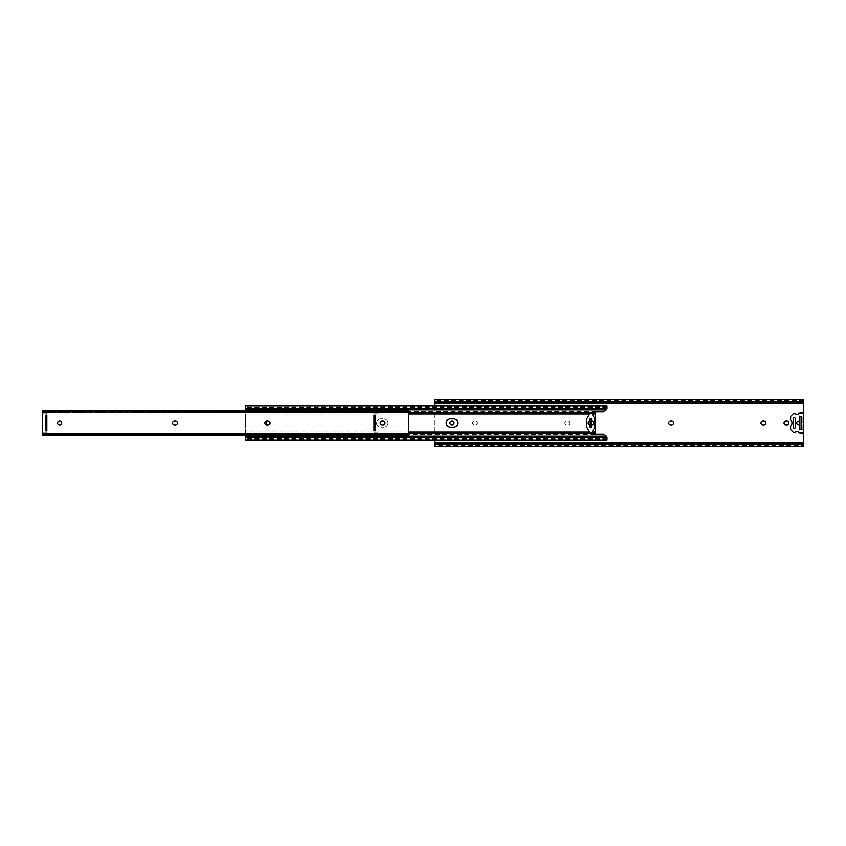 <?xml version="1.0" encoding="UTF-8"?>
<svg xmlns="http://www.w3.org/2000/svg" width="846" height="846" viewBox="0 0 846 846"><rect width="100%" height="100%" fill="white"/><g stroke="black" fill="none" stroke-linecap="round" stroke-linejoin="round"><path stroke-width="0.63" stroke-dasharray="4.23 3.17" d="M799.882 429.398L800.083 429.757A1.819 1.819 0 0 0 798.793 431.492A1.819 1.819 0 0 1 800.612 429.673L802.886 429.673L802.886 416.327L802.886 429.673L801.416 429.673L801.522 416.602L799.882 416.602L799.882 429.398L801.522 429.398M803.7 399.619L803.7 410.881A1.819 1.819 0 0 1 801.881 412.689L800.612 412.689A1.819 1.819 0 0 0 798.793 414.508A1.819 1.819 0 0 1 799.734 412.922L799.523 412.922A0.55 0.55 0 0 0 799.026 413.239A2.178 2.178 0 0 1 795.526 413.884A1.819 1.819 0 0 0 792.966 413.906L790.777 416.095A0.55 0.55 0 0 0 790.619 416.475L790.619 419.87A4.272 4.272 0 0 1 790.619 426.13L790.619 429.525A0.55 0.55 0 0 0 790.777 429.905L792.966 432.095A1.819 1.819 0 0 0 795.526 432.116A2.178 2.178 0 0 1 799.026 432.761A0.55 0.55 0 0 0 799.523 433.078L799.734 433.078A1.819 1.819 0 0 1 798.793 431.492A1.819 1.819 0 0 0 800.612 433.311L801.881 433.311A1.819 1.819 0 0 1 803.7 435.119L803.7 445.44L434.622 445.44L434.622 399.619M786.082 420.959A2.041 2.041 0 0 0 784.041 423A2.041 2.041 0 0 0 786.082 425.041L786.812 425.041A2.041 2.041 0 0 0 788.853 423A2.041 2.041 0 0 0 786.812 420.959L786.082 420.959M763.018 420.959A2.041 2.041 0 0 0 760.966 423A2.041 2.041 0 0 0 763.018 425.041L763.737 425.041A2.041 2.041 0 0 0 765.789 423A2.041 2.041 0 0 0 763.737 420.959L763.018 420.959M670.741 420.959A2.041 2.041 0 0 0 668.7 423A2.041 2.041 0 0 0 670.741 425.041L671.47 425.041A2.041 2.041 0 0 0 673.511 423A2.041 2.041 0 0 0 671.47 420.959L670.741 420.959M566.947 420.959A2.041 2.041 0 0 0 564.895 423A2.041 2.041 0 0 1 566.947 420.959L567.666 420.959A2.041 2.041 0 0 1 569.718 423A2.041 2.041 0 0 1 567.666 425.041L566.947 425.041A2.041 2.041 0 0 1 564.895 423A2.041 2.041 0 0 0 566.947 425.041L567.666 425.041A2.041 2.041 0 0 0 569.718 423A2.041 2.041 0 0 0 567.666 420.959L566.947 420.959M474.669 420.959A2.041 2.041 0 0 0 472.628 423A2.041 2.041 0 0 1 474.669 420.959L475.399 420.959A2.041 2.041 0 0 1 477.44 423A2.041 2.041 0 0 1 475.399 425.041L474.669 425.041A2.041 2.041 0 0 1 472.628 423A2.041 2.041 0 0 0 474.669 425.041L475.399 425.041A2.041 2.041 0 0 0 477.44 423A2.041 2.041 0 0 0 475.399 420.959L474.669 420.959M449.924 423A2.041 2.041 0 0 0 451.976 425.041A2.041 2.041 0 0 0 454.016 423A2.041 2.041 0 0 0 451.976 420.959A2.041 2.041 0 0 0 449.924 423M801.522 416.602L799.882 416.602M799.882 420.906L798.518 421.181A1.819 1.819 0 0 0 796.71 423A1.819 1.819 0 0 0 798.518 424.819L799.882 425.094M803.7 402.062L803.7 401.247L803.7 402.548L434.622 402.062L434.622 401.247L434.622 402.062M434.622 440.026L434.622 405.974M800.083 416.243A1.819 1.819 0 0 1 798.793 414.508A1.819 1.819 0 0 0 800.612 416.327L801.416 416.327M803.7 443.939L803.7 444.753L803.7 443.452L434.622 443.939L434.622 444.753L434.622 443.939M803.7 445.44L803.7 446.381M803.7 446.054L434.622 446.054L434.622 445.44M799.734 412.922L802.061 412.922A1.269 1.269 0 0 1 803.34 414.191L803.34 431.809A1.269 1.269 0 0 1 802.061 433.078L799.734 433.078M800.083 429.757L801.416 429.673M795.346 418.643A1.089 1.089 0 0 0 794.257 417.554A1.089 1.089 0 0 0 793.167 418.643L793.167 427.357A1.089 1.089 0 0 0 794.257 428.446A1.089 1.089 0 0 0 795.346 427.357L795.346 418.643M593.458 423A1.999 1.999 0 0 0 591.83 421.033L591.46 418.463L590.191 418.463L589.821 421.033A1.999 1.999 0 0 0 589.821 424.967L590.191 427.537L591.46 427.537L591.83 424.967A1.999 1.999 0 0 0 593.458 423M267.981 425.009A2.041 2.041 0 0 0 270.382 423A2.041 2.041 0 0 1 268.341 425.041A2.041 2.041 0 0 1 266.3 423A2.041 2.041 0 0 1 268.341 420.959A2.041 2.041 0 0 1 270.382 423A2.041 2.041 0 0 0 267.981 420.991M387.986 423A4.315 4.315 0 0 0 383.672 418.685A4.315 4.315 0 0 1 387.986 423A4.315 4.315 0 0 1 383.672 427.315A4.315 4.315 0 0 0 387.986 423M453.424 418.685A4.315 4.315 0 0 1 457.739 423A4.315 4.315 0 0 1 453.424 427.315L450.516 427.315A4.315 4.315 0 0 1 446.202 423A4.315 4.315 0 0 1 450.516 418.685L453.424 418.685M590.233 427.494L591.417 427.494L591.417 418.506L590.233 418.506L590.233 427.494M380.774 418.685A4.315 4.315 0 0 0 376.459 423A4.315 4.315 0 0 0 380.774 427.315L383.672 427.315L380.774 427.315A4.315 4.315 0 0 1 376.459 423A4.315 4.315 0 0 1 380.774 418.685L383.672 418.685L380.774 418.685M589.271 431.724A1.798 1.798 0 0 0 592.39 431.724L594.622 427.854A1.819 1.819 0 0 0 594.865 426.944L594.865 419.056A1.819 1.819 0 0 0 594.622 418.146L592.39 414.276A1.798 1.798 0 0 0 592.041 413.842L589.62 413.842A1.798 1.798 0 0 0 589.271 414.276L587.029 418.146A1.819 1.819 0 0 0 586.786 419.056L586.786 426.944A1.819 1.819 0 0 0 587.029 427.854L589.271 431.724M245.636 435.214L245.636 410.786M606.994 436.938L606.994 439L245.636 439L245.636 440.026M606.994 439L606.994 440.026M606.836 409.062A3.638 3.638 0 0 0 606.942 408.65L245.636 408.65L245.636 407.603L245.636 408.65M606.942 408.65L606.994 407L245.636 407L245.636 432.084L595.182 432.084L595.182 434.326L245.636 434.326L245.636 439M606.994 409.062L606.994 407.603L606.836 409.083A3.638 3.638 0 0 1 606.582 409.686L603.357 411.653L245.636 411.674M592.041 432.158L589.62 432.158M595.182 434.326L603.357 434.347L606.582 436.314A3.638 3.638 0 0 1 606.836 436.917L606.994 437.985L606.942 437.35L245.636 436.938L245.636 438.397L245.636 437.35M245.636 434.326L245.636 432.084M595.182 432.084L595.182 413.916L245.636 413.916M595.182 413.916L595.182 411.674M606.994 405.974L606.994 407M606.994 406.535L245.636 407M245.636 406.535L245.636 405.974M592.041 413.842A1.798 1.798 0 0 0 589.62 413.842M382.952 420.959A2.041 2.041 0 0 1 384.993 423A2.041 2.041 0 0 1 382.952 425.041L382.223 425.041A2.041 2.041 0 0 1 380.182 423A2.041 2.041 0 0 1 382.223 420.959L382.952 420.959M267.611 420.959A2.041 2.041 0 0 1 269.663 423A2.041 2.041 0 0 1 267.611 425.041L266.892 425.041A2.041 2.041 0 0 1 264.84 423A2.041 2.041 0 0 1 266.892 420.959L267.611 420.959M175.344 420.959A2.041 2.041 0 0 1 177.385 423A2.041 2.041 0 0 1 175.344 425.041L174.614 425.041A2.041 2.041 0 0 1 172.573 423A2.041 2.041 0 0 1 174.614 420.959L175.344 420.959M61.684 423A2.041 2.041 0 0 1 59.643 425.041A2.041 2.041 0 0 1 57.602 423A2.041 2.041 0 0 1 59.643 420.959A2.041 2.041 0 0 1 61.684 423M42.3 433.501L408.83 433.501L408.83 412.499L42.3 412.499L42.3 435.003L408.83 435.003L408.83 433.617L42.3 433.617M46.837 432.993L42.755 432.993L42.755 413.007L46.837 413.007L46.837 432.993L42.755 432.993L42.755 413.007L46.837 413.007L46.837 432.993M378.046 432.993L373.964 432.993L373.964 413.007L378.046 413.007L378.046 432.993L373.964 432.993L373.964 413.007L378.046 413.007L378.046 432.993M42.3 412.499L408.83 412.383L42.3 412.647M408.83 410.839L42.3 410.997L42.3 412.383M408.83 410.997L408.83 412.383M45.388 415.1L45.388 430.9L46.837 430.9L46.837 415.1L45.388 415.1M373.964 415.1L373.964 430.9L375.413 430.9L375.413 415.1L373.964 415.1M803.7 442.342L434.622 442.342M803.7 403.658L434.622 403.658M803.7 399.947L434.622 399.947M803.7 401.459L434.622 401.459M803.7 400.56L434.622 400.56M803.7 444.541L434.622 444.541M408.83 432.158L245.636 432.158M408.83 413.842L245.636 413.842M606.994 407.899L245.636 407.899M408.83 412.594L245.636 412.594M408.83 433.406L245.636 433.406M606.994 438.101L245.636 438.101M606.994 439.465L245.636 439.465M606.836 436.917L245.636 436.917M606.582 436.314L245.636 436.314M606.582 409.686L245.636 409.686M606.836 409.083L245.636 409.083M803.7 401.247L434.622 401.247M803.7 444.753L434.622 444.753M606.994 438.397L245.636 438.397M606.994 407.603L245.636 407.603M408.83 411.198L42.3 411.198M408.83 434.802L42.3 434.802M408.83 433.353L42.3 433.353"/><path stroke-width="1.27" d="M801.416 429.673L800.612 429.673A1.819 1.819 0 0 0 800.083 429.757M799.734 412.922A1.819 1.819 0 0 1 800.612 412.689L801.881 412.689A1.819 1.819 0 0 0 803.7 410.881L803.7 402.548L434.622 402.548L434.622 399.619L803.7 399.619L803.7 402.548M784.041 423A2.041 2.041 0 0 1 786.082 420.959L786.812 420.959A2.041 2.041 0 0 1 788.853 423A2.041 2.041 0 0 1 786.812 425.041L786.082 425.041A2.041 2.041 0 0 1 784.041 423M760.966 423A2.041 2.041 0 0 1 763.018 420.959L763.737 420.959A2.041 2.041 0 0 1 765.789 423A2.041 2.041 0 0 1 763.737 425.041L763.018 425.041A2.041 2.041 0 0 1 760.966 423M668.7 423A2.041 2.041 0 0 1 670.741 420.959L671.47 420.959A2.041 2.041 0 0 1 673.511 423A2.041 2.041 0 0 1 671.47 425.041L670.741 425.041A2.041 2.041 0 0 1 668.7 423M454.016 423A2.041 2.041 0 0 1 451.976 425.041A2.041 2.041 0 0 1 449.924 423A2.041 2.041 0 0 1 451.976 420.959A2.041 2.041 0 0 1 454.016 423M801.416 416.327L800.612 416.327A1.819 1.819 0 0 1 800.083 416.243M799.882 416.602L799.882 429.398L801.522 429.398L801.522 416.602L799.882 416.602L801.522 416.602M799.734 433.078A1.819 1.819 0 0 0 800.612 433.311L801.881 433.311A1.819 1.819 0 0 1 803.7 435.119L803.7 442.342L434.622 442.342L434.622 440.026M434.622 405.974L434.622 402.548M803.7 442.342L803.7 443.452L434.622 443.452L434.622 446.381L803.7 446.381L803.7 443.452M803.7 401.702L434.622 401.702M434.622 442.342L434.622 443.452M803.7 444.298L434.622 444.298M790.619 426.13A4.272 4.272 0 0 0 790.619 419.87L790.619 416.475A0.55 0.55 0 0 1 790.777 416.095L792.966 413.906A1.819 1.819 0 0 1 795.526 413.884A2.178 2.178 0 0 0 799.026 413.239A0.55 0.55 0 0 1 799.523 412.922L802.061 412.922A1.269 1.269 0 0 1 803.34 414.191L803.34 431.809A1.269 1.269 0 0 1 802.061 433.078L799.523 433.078A0.55 0.55 0 0 1 799.026 432.761A2.178 2.178 0 0 0 795.526 432.116A1.819 1.819 0 0 1 792.966 432.095L790.777 429.905A0.55 0.55 0 0 1 790.619 429.525L790.619 426.13M799.882 425.094L798.518 424.819A1.819 1.819 0 0 1 796.71 423A1.819 1.819 0 0 1 798.518 421.181L799.882 420.906M801.522 429.398L799.882 429.398M795.346 418.643A1.089 1.089 0 0 0 794.257 417.554A1.089 1.089 0 0 0 793.167 418.643L793.167 427.357A1.089 1.089 0 0 0 794.257 428.446A1.089 1.089 0 0 0 795.346 427.357L795.346 418.643M593.458 423A1.999 1.999 0 0 0 591.83 421.033L591.46 418.463L590.191 418.463L589.821 421.033A1.999 1.999 0 0 0 589.821 424.967L590.191 427.537L591.46 427.537L591.83 424.967A1.999 1.999 0 0 0 593.458 423M267.981 420.991A2.041 2.041 0 0 0 267.981 425.009M457.739 423A4.315 4.315 0 0 0 453.424 418.685L450.516 418.685A4.315 4.315 0 0 0 446.202 423A4.315 4.315 0 0 0 450.516 427.315L453.424 427.315A4.315 4.315 0 0 0 457.739 423M245.636 436.938L606.994 436.938L245.636 437.234L245.636 435.214M245.636 437.234L245.636 440.026L606.994 440.026L606.994 437.234M606.836 436.938A3.638 3.638 0 0 0 606.392 435.986L603.357 434.347L595.182 434.347L595.182 411.653L603.357 411.653L606.392 410.014L245.636 410.014L245.636 405.974L606.994 405.974L606.994 408.766L245.636 408.766M606.392 410.014A3.638 3.638 0 0 0 606.836 409.062M245.636 410.014L245.636 410.786M606.392 435.986L245.636 435.986M606.994 408.766L245.636 409.062M589.271 414.276L587.029 418.146A1.819 1.819 0 0 0 586.786 419.056L586.786 426.944A1.819 1.819 0 0 0 587.029 427.854L589.271 431.724A1.798 1.798 0 0 0 592.39 431.724L594.622 427.854A1.819 1.819 0 0 0 594.865 426.944L594.865 419.056A1.819 1.819 0 0 0 594.622 418.146L592.39 414.276A1.798 1.798 0 0 0 589.271 414.276M590.233 418.506L590.233 427.494L591.417 427.494L591.417 418.506L590.233 418.506M384.993 423A2.041 2.041 0 0 0 382.952 420.959L382.223 420.959A2.041 2.041 0 0 0 380.182 423A2.041 2.041 0 0 0 382.223 425.041L382.952 425.041A2.041 2.041 0 0 0 384.993 423M269.663 423A2.041 2.041 0 0 0 267.611 420.959L266.892 420.959A2.041 2.041 0 0 0 264.84 423A2.041 2.041 0 0 0 266.892 425.041L267.611 425.041A2.041 2.041 0 0 0 269.663 423M177.385 423A2.041 2.041 0 0 0 175.344 420.959L174.614 420.959A2.041 2.041 0 0 0 172.573 423A2.041 2.041 0 0 0 174.614 425.041L175.344 425.041A2.041 2.041 0 0 0 177.385 423M57.602 423A2.041 2.041 0 0 0 59.643 425.041A2.041 2.041 0 0 0 61.684 423A2.041 2.041 0 0 0 59.643 420.959A2.041 2.041 0 0 0 57.602 423M408.83 434.516L408.83 410.786L42.3 410.839L42.3 435.214L408.83 435.214L408.83 434.516L42.3 434.516M373.964 430.9L375.413 430.9L375.413 415.1L373.964 415.1L373.964 430.9M45.388 430.9L46.837 430.9L46.837 415.1L45.388 415.1L45.388 430.9M803.7 403.658L434.622 403.658M589.62 432.158L408.83 432.158M589.62 413.842L408.83 413.842M595.182 412.594L408.83 412.594M595.182 413.842L592.041 413.842M595.182 432.158L592.041 432.158M595.182 433.406L408.83 433.406M408.83 411.484L42.3 411.484M408.83 410.786L42.3 410.786M408.83 435.214L42.3 435.214"/></g></svg>
